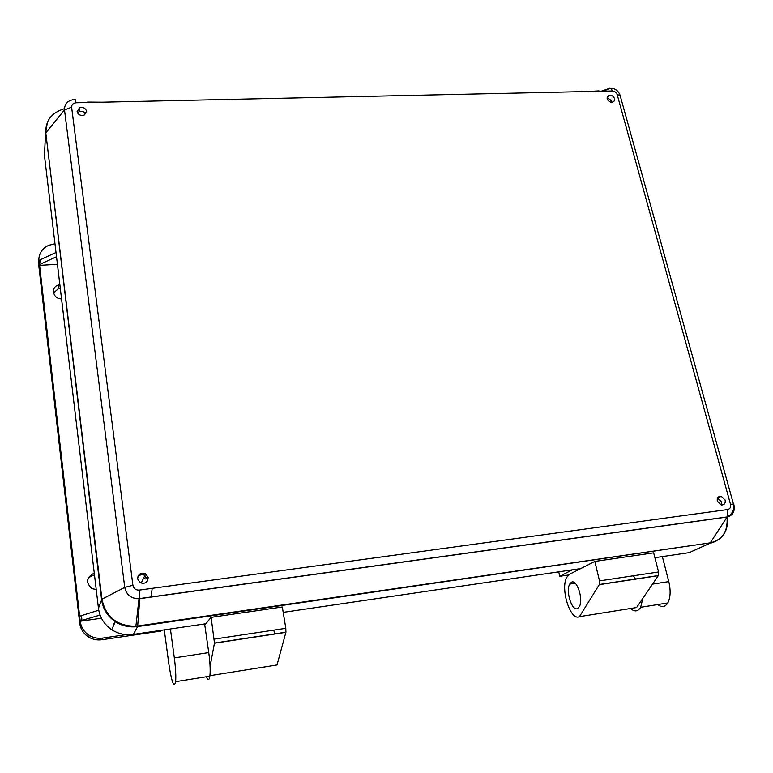 <?xml version="1.0" encoding="UTF-8"?>
<svg xmlns="http://www.w3.org/2000/svg" width="773" height="773" viewBox="0 0 773 773"><rect width="100%" height="100%" fill="white"/><g stroke="black" fill="none" stroke-linecap="round" stroke-linejoin="round"><path stroke-width="1.16" d="M143.594 578.117L145.624 578.987M152.223 588.33L151.199 595.394M144.348 576.552L146.387 577.421M87.465 580.243C88.837 577.334 91.117 575.614 94.335 575.083L94.49 575.064M59.859 284.677L58.419 285.005C50.274 287.208 52.941 299.17 61.55 298.871M60.313 288.532L58.091 288.938L53.53 292.986M56.526 256.723L40.959 263.883L39.433 265.371L57.424 264.308M39.433 265.371L79.629 616.197L98.741 610.197M96.21 589.49L92.006 588.659C85.388 582.591 86.141 577.402 94.258 573.093M54.98 243.746L48.583 245.37C42.573 248.268 39.336 252.8 38.863 258.945L38.95 261.139L40.476 259.651L56.014 252.462M38.911 260.859L38.747 265.226L79.677 623.019C80.508 629.096 83.532 633.802 88.731 637.116C92.799 639.513 97.214 640.392 101.988 639.744L160.803 631.077L161.315 630.314M101.456 618.216L80.208 621.241L38.863 258.945M126.057 634.652L102.683 638.092C97.881 638.74 93.427 637.86 89.32 635.435C84.914 632.681 82.035 628.807 80.682 623.821L80.208 621.241L81.967 620.4L100.084 615.066M113.109 623.202L113.592 625.454M558.879 572.445L557.971 572.58L558.811 572.136M79.677 623.019L80.199 621.26L80.682 623.821M557.971 572.58L557.826 571.972M607.153 98.615C609.424 98.77 610.96 99.92 611.772 102.075M614.506 98.635C613.52 96.219 611.781 95.079 609.298 95.234L607.443 96.49L607.201 98.809C608.177 101.224 609.907 102.365 612.38 102.229L614.264 100.973L614.506 98.635M607.723 97.243L607.153 97.185M599.065 91.272L598.399 91.291M86.595 111.341L84.044 115.216C80.45 115.95 78.131 114.733 77.107 111.563L79.58 107.727C83.194 106.945 85.532 108.143 86.595 111.341M721.344 504.972L721.567 501.87L717.499 498.063M717.286 501.136C716.842 497.793 718.156 496.179 721.238 496.276L725.151 500.073C725.596 503.426 724.272 505.049 721.17 504.943L717.286 501.136M718.774 496.662L719.644 497.087M137.749 577.016C139.662 574.687 142 574.136 144.754 575.354L147.363 579.161L147.199 581.267M137.633 578.948L140.184 582.745C144.995 584.195 147.653 582.456 148.165 577.537L145.537 573.701C140.773 572.329 138.135 574.078 137.633 578.948M44.795 148.532L44.448 155.479L98.461 608.293C99.717 617.347 104.142 624.478 111.708 629.705C118.288 633.899 125.497 635.483 133.323 634.43L137.642 626.565C129.545 627.637 122.095 626.004 115.293 621.647C107.447 616.245 102.877 608.873 101.563 599.519L45.82 132.966L101.939 599.21C105.843 617.163 117.158 626.178 135.884 626.265L710.261 542.849L727.074 517.05L139.778 598.66L137.642 626.565L710.261 542.849C722.929 539.757 728.639 530.964 727.393 516.48M699.13 548.144L689.168 552.647L654.905 557.681M580.707 568.599L283.208 612.371M205.782 623.763L133.323 634.43M142.541 583.451L139.072 581.895M722.803 523.611L726.253 518.316M88.528 102.519L86.508 102.558M102.432 102.21L87.552 102.104M78.276 110.095L79.387 109.766M85.822 113.989C84.276 111.612 82.073 110.81 79.213 111.592L77.493 112.819M599.007 90.895L586.62 91.552M572.271 569.846L559.768 576.291L568.542 574.986M559.768 576.291L558.734 571.836M662.364 556.589L668.79 581.625C670.848 590.475 670.51 597.587 667.795 602.95C665.118 607.143 661.765 607.675 657.717 604.563M642.836 598.37L640.662 607.288C637.976 611.636 634.604 612.032 630.546 608.496M571.431 582.262L569.711 584.117C565.469 591.103 572.001 611.656 577.557 608.544L579.431 606.534C583.654 599.268 576.813 578.764 571.431 582.262M569.566 574.281L594.824 561.411L653.668 552.83L658.548 571.972L658.393 575.537L636.585 607.53L579.45 616.651C570.397 621.473 560.019 588.34 566.87 577.199L569.566 574.281M594.824 561.411L599.51 580.9L599.384 584.504L579.45 616.651M633.387 575.779L635.512 579.151M206.275 676.771C207.976 680.723 209.174 680.53 209.869 676.191C210.498 670.549 210.13 662.683 208.749 652.586L204.623 623.937M164.282 629.869L168.929 664.5C171.809 682.791 174.041 688.511 175.626 681.67C176.08 676.008 175.645 668.085 174.331 657.891L170.398 628.971M204.777 624.98L211.106 617.356L282.329 606.979L285.807 628.314L285.933 632.179L277.014 664.954L209.937 675.67M211.106 617.356L214.469 643.049L210.082 666.461M273.661 630.15L274.898 634.005M38.747 265.226L38.95 261.139M40.476 259.651L40.959 263.883M81.967 620.4L81.387 615.347M138.618 614.187L136.869 617.511M101.988 639.744L102.683 638.092M137.903 608.428L138.966 599.51M98.461 608.293L101.939 599.21L124.733 587.383L64.497 109.882L45.82 132.966C45.298 120.781 51.501 112.694 64.42 108.703M44.448 155.479L45.53 133.642L47.404 122.144M689.168 552.647L709.682 543.371C722.32 540.308 728.098 531.563 727.016 517.137M139.275 590.108L139.787 598.534L138.995 598.737C131.159 598.669 126.405 594.881 124.733 587.383L132.888 585.316C133.671 588.64 135.797 590.243 139.275 590.108L727.606 509.552C730.079 508.914 731.045 507.165 730.514 504.286L617.202 94.693C616.332 92.393 614.68 91.156 612.255 90.982L76.141 102.79C73.097 103.118 71.589 104.606 71.618 107.254L132.888 585.316M111.708 629.705L115.293 621.647C121.545 625.521 128.405 627.058 135.884 626.265L138.995 598.737L139.787 598.534L727.142 516.944C732.379 514.026 734.495 509.765 733.49 504.151L733.896 504.653C735.162 511.407 732.881 515.543 727.074 517.05L727.606 509.552M76.141 102.79L75.165 99.388C68.005 100.152 64.449 103.65 64.497 109.882L71.618 107.254M617.202 94.693L620.091 95.33L620.642 97.301M601.23 91.224L610.332 88.103C615.289 88.47 618.535 90.876 620.091 95.33L733.49 504.151L730.514 504.286M609.114 88.054C610.477 87.649 611.53 88.624 612.255 90.982M603.423 91.175L610.419 88.112M652.547 584.127L668.79 581.625M599.51 580.9L658.548 571.972M599.307 584.659L658.296 575.682M208.749 652.586L174.331 657.891M214.285 639.116L285.807 628.314M214.44 643.204L285.894 632.333M58.091 288.938L58.419 285.005M88.731 637.116L89.32 635.435M609.298 95.234L607.076 98.065M721.238 496.276L717.682 498.092M144.88 575.431L141.42 582.687M145.537 573.701L144.754 575.354M720.165 496.218L719.054 496.778M78.073 112.24L77.957 113.534M79.58 107.727L79.213 111.592M640.662 607.288L667.795 602.95M569.711 584.117L575.209 583.286M599.384 584.504L658.393 575.537M209.869 676.191L175.626 681.67M214.469 643.049L285.933 632.179"/></g></svg>
